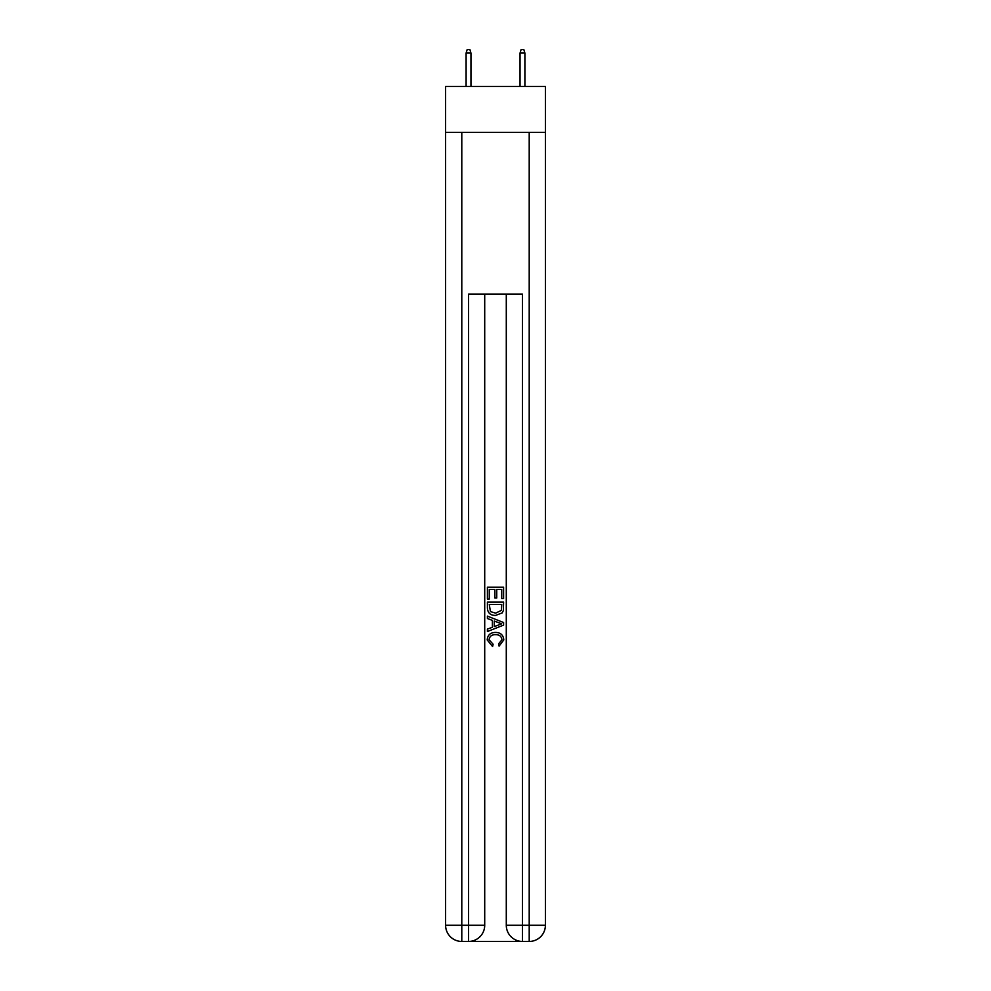 <?xml version="1.0" encoding="UTF-8"?>
<svg xmlns="http://www.w3.org/2000/svg" width="991" height="991" viewBox="0 0 991 991"><rect width="100%" height="100%" fill="white"/><g stroke="black" fill="none" stroke-linecap="round" stroke-linejoin="round"><path stroke-width="1.49" d="M545.397 132.348L545.397 86.502L445.603 86.502L445.603 132.348L545.397 132.348L545.397 925.272L529.206 925.272L529.206 132.348M469.746 941.45L521.254 941.45M522.468 941.45L522.468 925.272L506.29 925.272A16.178 16.178 0 0 0 522.468 941.45L529.206 941.45L529.206 925.272L522.468 925.272L522.468 294.166L468.532 294.166L468.532 925.272L445.603 925.272L445.603 132.348M484.71 294.166L484.71 925.272A16.178 16.178 0 0 1 468.532 941.45L461.794 941.45A16.178 16.178 0 0 1 445.603 925.272M506.29 925.272L506.29 294.166M529.206 941.45A16.178 16.178 0 0 0 545.397 925.272M487.411 599.035L487.411 587.205L503.589 587.205L503.589 598.614L501.719 598.614L501.719 589.496L496.739 589.496L496.739 597.994L494.881 597.994L494.881 589.496L489.281 589.496L489.281 599.035L487.411 599.035M487.411 607.941L487.411 602.144L503.589 602.144L503.354 610.543L502.202 612.896L495.587 615.423C490.409 615.448 487.683 612.946 487.411 607.941M489.281 604.423L490.421 611.583L495.624 613.144L501.384 610.382L501.719 604.423L489.281 604.423M487.411 618.533L487.411 616.117L503.589 622.534L503.589 625.11L487.411 631.54L487.411 629.112L492.391 627.278L492.391 620.378L487.411 618.533M498.733 622.72L494.261 621.06L494.261 626.585L501.719 623.822L498.733 622.72M489.071 639.728L493.122 644.261L492.589 646.541L487.2 639.938C487.634 634.971 490.446 632.469 495.624 632.431C500.591 632.543 503.317 635.033 503.8 639.889L499.092 646.132L498.609 643.84L501.929 639.777C501.458 636.284 499.353 634.599 495.624 634.723C491.846 634.525 489.653 636.185 489.071 639.728M470.96 86.502L470.96 53.056L466.104 53.056L466.104 86.502M466.104 53.056L467.182 49.55L469.883 49.55L470.96 53.056M520.04 53.056L521.117 49.55L523.818 49.55L524.896 53.056L520.04 53.056L520.04 86.502M524.896 53.056L524.896 86.502M461.794 132.348L461.794 941.45M484.71 925.272L468.532 925.272L468.532 941.45"/></g></svg>
